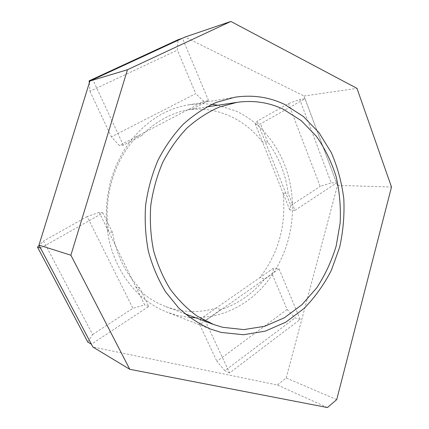 <?xml version="1.0" encoding="UTF-8"?>
<svg xmlns="http://www.w3.org/2000/svg" width="429" height="429" viewBox="0 0 429 429"><rect width="100%" height="100%" fill="white"/><g stroke="black" fill="none" stroke-linecap="round" stroke-linejoin="round"><path stroke-width="0.32" stroke-dasharray="2.15 1.61" d="M102.912 212.923L99.174 212.382L135.816 286.867C144.782 295.881 154.815 302.472 165.926 306.638C182.792 312.671 199.549 313.138 216.195 308.038L220.849 309.588L205.159 320.576L200.616 318.881L259.829 277.67C278.7 252.954 286.438 224.769 283.038 193.12L262.618 142.24C245.098 119.198 216.811 105.845 187.763 109.819L192.294 109.132L208.569 100.611L203.914 101.389L137.339 136.132C114.425 159.443 102.81 197.319 108.66 231.665L112.478 232.438C116.398 254.88 125.525 273.493 139.854 288.277L145.544 299.882C123.23 282.695 107.92 252.584 106.403 220.05L102.912 212.923L40.605 248.128L91.382 344.203L148.772 306.462L145.544 299.882C152.349 305.164 159.588 309.293 167.262 312.269L210.559 329.086M192.294 109.132L190.98 109.32C172.576 112.167 156.065 120.973 141.441 135.741L137.339 136.132L119.418 145.49L111.384 136.867L195.763 93.645L177.359 50.15L177.965 39.763M200.616 318.881L199.7 324.721L272.104 274.024L273.986 267.814L259.829 277.67L264.784 278.839C252.869 293.688 238.224 303.941 220.849 309.588M205.159 320.576L229.579 372.924L300.209 319.433L295.066 317.894L287.092 309.443L272.104 274.024M300.209 319.433L279.032 268.865L273.986 267.814M287.092 309.443L216.929 361.368L224.887 370.71L295.066 317.894M199.7 324.721L216.929 361.368M229.579 372.924L224.887 370.71M288.492 103.577L320.19 186.395L331.183 182.818L299.753 99.442L288.492 103.577L257.051 121.219L255.453 124.389L262.618 142.24L267.658 141.951C278.871 156.923 285.709 174.067 288.175 193.377L292.481 204.166C291.425 175.305 281.633 150.756 263.095 130.523L267.658 141.951M195.715 317.792L210.929 316.532C237.387 311.03 258.365 296.348 273.863 272.485C286.77 251.785 292.975 229.011 292.481 204.166L294.943 210.344L289.779 209.91L290.787 205.539L257.051 121.219M290.787 205.539L320.19 186.395M89.307 82.974L89.945 91.264L177.359 50.15M89.945 91.264L111.384 136.867M87.795 342.058L92.643 334.529L43.527 241.039L39.146 245.452M92.643 334.529L132.888 308.333L144.664 304.853L135.816 286.867L139.854 288.277M99.174 212.382L87.135 216.57L132.888 308.333M87.135 216.57L43.527 241.039M294.943 210.344L336.583 182.963L331.183 182.818M289.779 209.91L283.038 193.12L288.175 193.377M255.453 124.389L260.457 123.901L305.008 98.724L336.583 182.963L305.03 98.713L299.753 99.442M112.478 232.438L106.403 220.05C105.405 190.503 113.261 164.398 129.982 141.736L141.441 135.741M211.942 104.285L202.692 103.689L188.926 104.767C166.023 108.671 146.375 120.994 129.982 141.736L123.359 145.2L119.418 145.49M279.032 268.865L264.784 278.839M208.569 100.611L182.448 38.24L92.82 79.724L123.359 145.2M217.911 105.244L235.575 110.913C245.924 115.637 255.099 122.174 263.095 130.523L260.457 123.901M305.008 98.724L303.989 95.999L185.017 37.055M336.717 399.619L286.197 377.981L277.407 384.995L92.873 347.018M286.197 377.981L337.484 185.371L336.583 182.963M189.677 317.498L177.15 315.406L167.262 312.269M303.989 95.999L356.987 88.374M337.484 185.371L391.5 187.028M327.44 407.55L277.407 384.995M203.914 101.389L195.763 93.645M148.772 306.462L144.664 304.853M165.926 306.638L184.985 313.771M190.98 109.32L206.58 106.96M188.926 104.767L234.765 97.26"/><path stroke-width="0.64" d="M283.269 109.213C268.779 102.359 253.335 100.075 236.947 102.365L219.391 107.025C207.888 112.06 197.093 119.069 187.001 128.04C177.509 138.052 169.396 149.565 162.65 162.58C156.853 176.255 152.885 190.615 150.751 205.663C149.732 220.828 150.649 235.698 153.496 250.279C157.405 264.403 162.966 277.343 170.184 289.103C178.201 299.968 187.323 309.052 197.538 316.355L213.749 324.544L222.603 327.289L243.86 329.601L264.795 326.26L284.438 317.739L301.973 304.67L316.752 287.821C325.107 275.005 331.574 261.095 336.159 246.096L340.17 222.962C340.932 207.218 339.586 191.774 336.138 176.635C331.51 161.937 324.935 148.488 316.409 136.304L301.276 120.667L283.269 109.213M230.866 21.45L185.017 37.055L89.908 81.027L38.969 245.115L92.873 347.018L129.778 369.305L327.44 407.55L336.717 399.619L391.5 187.028L356.987 88.374L230.866 21.45L127.456 69.739L70.887 255.217L129.778 369.305M211.942 104.285L217.911 105.244M195.715 317.792L189.677 317.498M89.908 81.027L127.456 69.739M38.969 245.115L70.887 255.217M284.599 104.429L303.373 116.468L319.122 132.851L331.322 152.66C337.623 167.24 341.784 182.62 343.801 198.804C344.573 215.154 343.179 231.333 339.612 247.335L331.413 270.179C324.061 284.534 314.945 297.297 304.059 308.467L285.789 322.163L265.299 331.145L243.425 334.733L221.176 332.427L210.559 329.086C199.11 324.008 188.465 316.945 178.62 307.893L165.605 291.87C158.172 279.617 152.445 266.152 148.418 251.469C145.495 236.32 144.562 220.876 145.624 205.132C147.839 189.505 151.941 174.582 157.931 160.371C164.902 146.831 173.289 134.84 183.092 124.389C193.522 115.004 204.692 107.641 216.591 102.3L234.765 97.26C252.429 94.595 269.042 96.986 284.599 104.429M182.448 38.24L177.965 39.763L89.141 80.834L89.307 82.974M92.557 79.799L89.141 80.834M91.382 344.203L87.795 342.058L37.5 247.115L40.551 248.112M39.146 245.452L37.5 247.115M184.985 313.771L213.749 324.544M206.58 106.96L236.947 102.365"/></g></svg>
